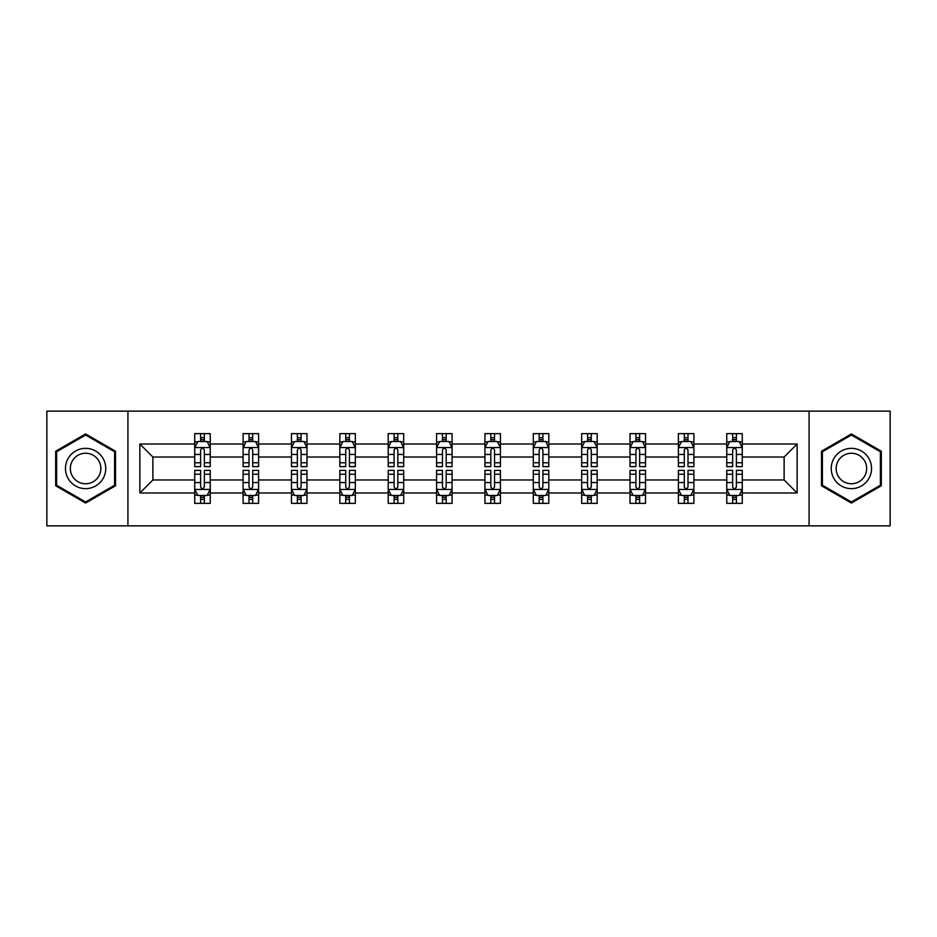<?xml version="1.0" encoding="UTF-8"?>
<svg xmlns="http://www.w3.org/2000/svg" width="937" height="937" viewBox="0 0 937 937"><rect width="100%" height="100%" fill="white"/><g stroke="black" fill="none" stroke-linecap="round" stroke-linejoin="round"><path stroke-width="1.41" d="M809.076 525.856L890.15 525.856L890.15 411.144L809.076 411.144L809.076 525.856L127.924 525.856L127.924 411.144L46.85 411.144L46.85 525.856L127.924 525.856M742.268 492.991L742.268 479.967L784.117 479.967L797.141 492.991L742.268 492.991L742.268 503.38L736.377 503.38L736.377 495.474M809.076 411.144L127.924 411.144M726.761 492.991L693.895 492.991L693.895 479.967L726.761 479.967L726.761 503.38L742.268 503.38L742.268 495.099L739.352 495.099M693.895 492.991L693.895 503.38L688.004 503.38L688.004 495.474M678.4 492.991L645.534 492.991L645.534 479.967L678.4 479.967L678.4 503.38L693.895 503.38L693.895 495.099L690.979 495.099M645.534 492.991L645.534 503.38L639.643 503.38L639.643 495.474M630.027 492.991L597.162 492.991L597.162 479.967L630.027 479.967L630.027 503.38L645.534 503.38L645.534 495.099L642.618 495.099M597.162 492.991L597.162 503.38L591.27 503.38L591.27 495.474M581.666 492.991L548.801 492.991L548.801 479.967L581.666 479.967L581.666 503.38L597.162 503.38L597.162 495.099L594.245 495.099M548.801 492.991L548.801 503.38L542.91 503.38L542.91 495.474M533.294 492.991L500.428 492.991L500.428 479.967L533.294 479.967L533.294 503.38L548.801 503.38L548.801 495.099L545.884 495.099M500.428 492.991L500.428 503.38L494.549 503.38L494.549 495.474M484.933 492.991L452.067 492.991L452.067 479.967L484.933 479.967L484.933 503.38L500.428 503.38L500.428 495.099L497.524 495.099M452.067 492.991L452.067 503.38L446.176 503.38L446.176 495.474M436.572 492.991L403.706 492.991L403.706 479.967L436.572 479.967L436.572 503.38L452.067 503.38L452.067 495.099L449.151 495.099M403.706 492.991L403.706 503.38L397.815 503.38L397.815 495.474M388.199 492.991L355.334 492.991L355.334 479.967L388.199 479.967L388.199 503.38L403.706 503.38L403.706 495.099L400.79 495.099M355.334 492.991L355.334 503.38L349.442 503.38L349.442 495.474M339.838 492.991L306.973 492.991L306.973 479.967L339.838 479.967L339.838 503.38L355.334 503.38L355.334 495.099L352.417 495.099M306.973 492.991L306.973 503.38L301.082 503.38L301.082 495.474M291.466 492.991L258.6 492.991L258.6 479.967L291.466 479.967L291.466 503.38L306.973 503.38L306.973 495.099L304.057 495.099M258.6 492.991L258.6 503.38L252.709 503.38L252.709 495.474M243.105 492.991L210.239 492.991L210.239 479.967L243.105 479.967L243.105 503.38L258.6 503.38L258.6 495.099L255.696 495.099M210.239 492.991L210.239 503.38L204.348 503.38L204.348 495.474M194.732 492.991L139.859 492.991L139.859 444.009L194.732 444.009L194.732 457.033L152.883 457.033L152.883 479.967L194.732 479.967L194.732 503.38L210.239 503.38L210.239 495.099L207.323 495.099M197.648 441.901L194.732 441.901L194.732 433.62L194.732 444.009M194.732 433.62L210.239 433.62L210.239 444.009L243.105 444.009L243.105 433.62L258.6 433.62L258.6 444.009L291.466 444.009L291.466 433.62L306.973 433.62L306.973 444.009L339.838 444.009L339.838 433.62L355.334 433.62L355.334 444.009L388.199 444.009L388.199 433.62L403.706 433.62L403.706 444.009L436.572 444.009L436.572 433.62L452.067 433.62L452.067 444.009L484.933 444.009L484.933 433.62L500.428 433.62L500.428 444.009L533.294 444.009L533.294 433.62L548.801 433.62L548.801 444.009L581.666 444.009L581.666 433.62L597.162 433.62L597.162 444.009L630.027 444.009L630.027 433.62L645.534 433.62L645.534 444.009L678.4 444.009L678.4 433.62L693.895 433.62L693.895 444.009L726.761 444.009L726.761 433.62L742.268 433.62L742.268 444.009L797.141 444.009L797.141 492.991M726.761 444.009L726.761 457.033L693.895 457.033L693.895 444.009M678.4 444.009L678.4 457.033L645.534 457.033L645.534 444.009M630.027 444.009L630.027 457.033L597.162 457.033L597.162 444.009M581.666 444.009L581.666 457.033L548.801 457.033L548.801 444.009M533.294 444.009L533.294 457.033L500.428 457.033L500.428 444.009M484.933 444.009L484.933 457.033L452.067 457.033L452.067 444.009M436.572 444.009L436.572 457.033L403.706 457.033L403.706 444.009M388.199 444.009L388.199 457.033L355.334 457.033L355.334 444.009M339.838 444.009L339.838 457.033L306.973 457.033L306.973 444.009M291.466 444.009L291.466 457.033L258.6 457.033L258.6 444.009M243.105 444.009L243.105 457.033L210.239 457.033L210.239 444.009M139.859 444.009L152.883 457.033M784.117 479.967L784.117 457.033L742.268 457.033L742.268 444.009M732.652 441.374L736.377 441.374M684.291 441.374L688.004 441.374M635.918 441.374L639.643 441.374M587.558 441.374L591.27 441.374M539.185 441.374L542.91 441.374M490.824 441.374L494.549 441.374M442.451 441.374L446.176 441.374M394.09 441.374L397.815 441.374M345.73 441.374L349.442 441.374M297.357 441.374L301.082 441.374M248.996 441.374L252.709 441.374M200.623 441.374L204.348 441.374M200.623 495.626L204.348 495.626M248.996 495.626L252.709 495.626M297.357 495.626L301.082 495.626M345.73 495.626L349.442 495.626M394.09 495.626L397.815 495.626M442.451 495.626L446.176 495.626M490.824 495.626L494.549 495.626M539.185 495.626L542.91 495.626M587.558 495.626L591.27 495.626M635.918 495.626L639.643 495.626M684.291 495.626L688.004 495.626M732.652 495.626L736.377 495.626M152.883 479.967L139.859 492.991M797.141 444.009L784.117 457.033M115.52 451.224L85.607 433.948L55.681 451.224L55.681 485.776L85.607 503.052L115.52 485.776L115.52 451.224M821.48 451.224L821.48 485.776L851.393 503.052L881.319 485.776L881.319 451.224L851.393 433.948L821.48 451.224M204.348 437.649L200.623 437.649M194.732 462.749L194.732 466.638L200.623 466.638L200.623 462.749L194.732 462.749L194.732 457.033M210.239 457.033L210.239 466.638L204.348 466.638L204.348 450.053C203.106 447.663 201.865 447.663 200.623 450.053L200.623 462.749M207.323 441.901L210.239 441.901L210.239 433.62L204.348 433.62L210.239 433.62M210.239 447.722L207.136 441.526L197.836 441.526L194.732 447.722M200.623 441.526L200.623 433.62M204.348 433.62L204.348 441.526M200.623 499.351L204.348 499.351M210.239 474.251L210.239 470.362L204.348 470.362L204.348 474.251L210.239 474.251L210.239 479.967M194.732 479.967L194.732 470.362L200.623 470.362L200.623 486.947C201.865 489.337 203.106 489.337 204.348 486.947L204.348 474.251M197.648 495.099L194.732 495.099L194.732 503.38L200.623 503.38L200.623 495.474M194.732 489.278L197.836 495.474L207.136 495.474L210.239 489.278M252.709 437.649L248.996 437.649M246.021 441.901L243.105 441.901L243.105 433.62L248.996 433.62L243.105 433.62M243.105 462.749L243.105 466.638L248.996 466.638L248.996 462.749L243.105 462.749L243.105 457.033M258.6 457.033L258.6 466.638L252.709 466.638L252.709 450.053C251.479 447.663 250.238 447.663 248.996 450.053L248.996 462.749M255.696 441.901L258.6 441.901L258.6 433.62L252.709 433.62L258.6 433.62M258.6 447.722L255.508 441.526L246.208 441.526L243.105 447.722M248.996 441.526L248.996 433.62M252.709 433.62L252.709 441.526M301.082 437.649L297.357 437.649M294.382 441.901L291.466 441.901L291.466 433.62L297.357 433.62L291.466 433.62M291.466 462.749L291.466 466.638L297.357 466.638L297.357 462.749L291.466 462.749L291.466 457.033M306.973 457.033L306.973 466.638L301.082 466.638L301.082 450.053C299.84 447.663 298.598 447.663 297.357 450.053L297.357 462.749M304.057 441.901L306.973 441.901L306.973 433.62L301.082 433.62L306.973 433.62M306.973 447.722L303.869 441.526L294.569 441.526L291.466 447.722M297.357 441.526L297.357 433.62M301.082 433.62L301.082 441.526M248.996 499.351L252.709 499.351M258.6 474.251L258.6 470.362L252.709 470.362L252.709 474.251L258.6 474.251L258.6 479.967M243.105 479.967L243.105 470.362L248.996 470.362L248.996 486.947C250.238 489.337 251.467 489.337 252.709 486.947L252.709 474.251M246.021 495.099L243.105 495.099L243.105 503.38L248.996 503.38L248.996 495.474M243.105 489.278L246.208 495.474L255.508 495.474L258.6 489.278M297.357 499.351L301.082 499.351M306.973 474.251L306.973 470.362L301.082 470.362L301.082 474.251L306.973 474.251L306.973 479.967M291.466 479.967L291.466 470.362L297.357 470.362L297.357 486.947C298.598 489.337 299.84 489.337 301.082 486.947L301.082 474.251M294.382 495.099L291.466 495.099L291.466 503.38L297.357 503.38L297.357 495.474M291.466 489.278L294.569 495.474L303.869 495.474L306.973 489.278M68.155 458.427A20.157 20.157 0 0 0 75.534 485.952A20.157 20.157 0 0 0 103.058 478.573A20.157 20.157 0 0 0 95.679 451.048A20.157 20.157 0 0 0 68.155 458.427M72.395 460.875A15.261 15.261 0 0 0 77.97 481.712A15.261 15.261 0 0 0 98.818 476.125A15.261 15.261 0 0 0 93.231 455.288A15.261 15.261 0 0 0 72.395 460.875M114.595 451.763L114.595 485.237L85.607 501.974L56.618 485.237L56.618 451.763L85.607 435.026L114.595 451.763M833.942 458.427A20.157 20.157 0 0 0 841.321 485.952A20.157 20.157 0 0 0 868.845 478.573A20.157 20.157 0 0 0 861.466 451.048A20.157 20.157 0 0 0 833.942 458.427M838.182 460.875A15.261 15.261 0 0 0 843.768 481.712A15.261 15.261 0 0 0 864.605 476.125A15.261 15.261 0 0 0 859.03 455.288A15.261 15.261 0 0 0 838.182 460.875M880.382 451.763L880.382 485.237L851.393 501.974L822.405 485.237L822.405 451.763L851.393 435.026L880.382 451.763M349.442 437.649L345.73 437.649M342.755 441.901L339.838 441.901L339.838 433.62L345.73 433.62L339.838 433.62M339.838 462.749L339.838 466.638L345.73 466.638L345.73 462.749L339.838 462.749L339.838 457.033M355.334 457.033L355.334 466.638L349.442 466.638L349.442 450.053C348.213 447.663 346.971 447.663 345.73 450.053L345.73 462.749M352.417 441.901L355.334 441.901L355.334 433.62L349.442 433.62L355.334 433.62M355.334 447.722L352.242 441.526L342.93 441.526L339.838 447.722M345.73 441.526L345.73 433.62M349.442 433.62L349.442 441.526M345.73 499.351L349.442 499.351M355.334 474.251L355.334 470.362L349.442 470.362L349.442 474.251L355.334 474.251L355.334 479.967M339.838 479.967L339.838 470.362L345.73 470.362L345.73 486.947C346.959 489.337 348.201 489.337 349.442 486.947L349.442 474.251M342.755 495.099L339.838 495.099L339.838 503.38L345.73 503.38L345.73 495.474M339.838 489.278L342.93 495.474L352.242 495.474L355.334 489.278M397.815 437.649L394.09 437.649M391.116 441.901L388.199 441.901L388.199 433.62L394.09 433.62L388.199 433.62M388.199 462.749L388.199 466.638L394.09 466.638L394.09 462.749L388.199 462.749L388.199 457.033M403.706 457.033L403.706 466.638L397.815 466.638L397.815 450.053C396.574 447.663 395.332 447.663 394.09 450.053L394.09 462.749M400.79 441.901L403.706 441.901L403.706 433.62L397.815 433.62L403.706 433.62M403.706 447.722L400.603 441.526L391.303 441.526L388.199 447.722M394.09 441.526L394.09 433.62M397.815 433.62L397.815 441.526M394.09 499.351L397.815 499.351M403.706 474.251L403.706 470.362L397.815 470.362L397.815 474.251L403.706 474.251L403.706 479.967M388.199 479.967L388.199 470.362L394.09 470.362L394.09 486.947C395.332 489.337 396.574 489.337 397.815 486.947L397.815 474.251M391.116 495.099L388.199 495.099L388.199 503.38L394.09 503.38L394.09 495.474M388.199 489.278L391.303 495.474L400.603 495.474L403.706 489.278M446.176 437.649L442.451 437.649M439.476 441.901L436.572 441.901L436.572 433.62L442.451 433.62L436.572 433.62M436.572 462.749L436.572 466.638L442.451 466.638L442.451 462.749L436.572 462.749L436.572 457.033M452.067 457.033L452.067 466.638L446.176 466.638L446.176 450.053C444.934 447.663 443.693 447.663 442.451 450.053L442.451 462.749M449.151 441.901L452.067 441.901L452.067 433.62L446.176 433.62L452.067 433.62M452.067 447.722L448.964 441.526L439.664 441.526L436.572 447.722M442.451 441.526L442.451 433.62M446.176 433.62L446.176 441.526M442.451 499.351L446.176 499.351M452.067 474.251L452.067 470.362L446.176 470.362L446.176 474.251L452.067 474.251L452.067 479.967M436.572 479.967L436.572 470.362L442.451 470.362L442.451 486.947C443.693 489.337 444.934 489.337 446.176 486.947L446.176 474.251M439.476 495.099L436.572 495.099L436.572 503.38L442.451 503.38L442.451 495.474M436.572 489.278L439.664 495.474L448.964 495.474L452.067 489.278M494.549 437.649L490.824 437.649M487.849 441.901L484.933 441.901L484.933 433.62L490.824 433.62L484.933 433.62M484.933 462.749L484.933 466.638L490.824 466.638L490.824 462.749L484.933 462.749L484.933 457.033M500.428 457.033L500.428 466.638L494.549 466.638L494.549 450.053C493.307 447.663 492.066 447.663 490.824 450.053L490.824 462.749M497.524 441.901L500.428 441.901L500.428 433.62L494.549 433.62L500.428 433.62M500.428 447.722L497.336 441.526L488.036 441.526L484.933 447.722M490.824 441.526L490.824 433.62M494.549 433.62L494.549 441.526M490.824 499.351L494.549 499.351M500.428 474.251L500.428 470.362L494.549 470.362L494.549 474.251L500.428 474.251L500.428 479.967M484.933 479.967L484.933 470.362L490.824 470.362L490.824 486.947C492.066 489.337 493.307 489.337 494.549 486.947L494.549 474.251M487.849 495.099L484.933 495.099L484.933 503.38L490.824 503.38L490.824 495.474M484.933 489.278L488.036 495.474L497.336 495.474L500.428 489.278M542.91 437.649L539.185 437.649M536.21 441.901L533.294 441.901L533.294 433.62L539.185 433.62L533.294 433.62M533.294 462.749L533.294 466.638L539.185 466.638L539.185 462.749L533.294 462.749L533.294 457.033M548.801 457.033L548.801 466.638L542.91 466.638L542.91 450.053C541.668 447.663 540.426 447.663 539.185 450.053L539.185 462.749M545.884 441.901L548.801 441.901L548.801 433.62L542.91 433.62L548.801 433.62M548.801 447.722L545.697 441.526L536.397 441.526L533.294 447.722M539.185 441.526L539.185 433.62M542.91 433.62L542.91 441.526M539.185 499.351L542.91 499.351M548.801 474.251L548.801 470.362L542.91 470.362L542.91 474.251L548.801 474.251L548.801 479.967M533.294 479.967L533.294 470.362L539.185 470.362L539.185 486.947C540.426 489.337 541.668 489.337 542.91 486.947L542.91 474.251M536.21 495.099L533.294 495.099L533.294 503.38L539.185 503.38L539.185 495.474M533.294 489.278L536.397 495.474L545.697 495.474L548.801 489.278M591.27 437.649L587.558 437.649M584.583 441.901L581.666 441.901L581.666 433.62L587.558 433.62L581.666 433.62M581.666 462.749L581.666 466.638L587.558 466.638L587.558 462.749L581.666 462.749L581.666 457.033M597.162 457.033L597.162 466.638L591.27 466.638L591.27 450.053C590.041 447.663 588.799 447.663 587.558 450.053L587.558 462.749M594.245 441.901L597.162 441.901L597.162 433.62L591.27 433.62L597.162 433.62M597.162 447.722L594.07 441.526L584.758 441.526L581.666 447.722M587.558 441.526L587.558 433.62M591.27 433.62L591.27 441.526M587.558 499.351L591.27 499.351M597.162 474.251L597.162 470.362L591.27 470.362L591.27 474.251L597.162 474.251L597.162 479.967M581.666 479.967L581.666 470.362L587.558 470.362L587.558 486.947C588.787 489.337 590.029 489.337 591.27 486.947L591.27 474.251M584.583 495.099L581.666 495.099L581.666 503.38L587.558 503.38L587.558 495.474M581.666 489.278L584.758 495.474L594.07 495.474L597.162 489.278M639.643 437.649L635.918 437.649M632.943 441.901L630.027 441.901L630.027 433.62L635.918 433.62L630.027 433.62M630.027 462.749L630.027 466.638L635.918 466.638L635.918 462.749L630.027 462.749L630.027 457.033M645.534 457.033L645.534 466.638L639.643 466.638L639.643 450.053C638.402 447.663 637.16 447.663 635.918 450.053L635.918 462.749M642.618 441.901L645.534 441.901L645.534 433.62L639.643 433.62L645.534 433.62M645.534 447.722L642.431 441.526L633.131 441.526L630.027 447.722M635.918 441.526L635.918 433.62M639.643 433.62L639.643 441.526M635.918 499.351L639.643 499.351M645.534 474.251L645.534 470.362L639.643 470.362L639.643 474.251L645.534 474.251L645.534 479.967M630.027 479.967L630.027 470.362L635.918 470.362L635.918 486.947C637.16 489.337 638.402 489.337 639.643 486.947L639.643 474.251M632.943 495.099L630.027 495.099L630.027 503.38L635.918 503.38L635.918 495.474M630.027 489.278L633.131 495.474L642.431 495.474L645.534 489.278M688.004 437.649L684.291 437.649M681.304 441.901L678.4 441.901L678.4 433.62L684.291 433.62L678.4 433.62M678.4 462.749L678.4 466.638L684.291 466.638L684.291 462.749L678.4 462.749L678.4 457.033M693.895 457.033L693.895 466.638L688.004 466.638L688.004 450.053C686.762 447.663 685.533 447.663 684.291 450.053L684.291 462.749M690.979 441.901L693.895 441.901L693.895 433.62L688.004 433.62L693.895 433.62M693.895 447.722L690.792 441.526L681.492 441.526L678.4 447.722M684.291 441.526L684.291 433.62M688.004 433.62L688.004 441.526M684.291 499.351L688.004 499.351M693.895 474.251L693.895 470.362L688.004 470.362L688.004 474.251L693.895 474.251L693.895 479.967M678.4 479.967L678.4 470.362L684.291 470.362L684.291 486.947C685.521 489.337 686.762 489.337 688.004 486.947L688.004 474.251M681.304 495.099L678.4 495.099L678.4 503.38L684.291 503.38L684.291 495.474M678.4 489.278L681.492 495.474L690.792 495.474L693.895 489.278M736.377 437.649L732.652 437.649M729.677 441.901L726.761 441.901L726.761 433.62L732.652 433.62L726.761 433.62M726.761 462.749L726.761 466.638L732.652 466.638L732.652 462.749L726.761 462.749L726.761 457.033M742.268 457.033L742.268 466.638L736.377 466.638L736.377 450.053C735.135 447.663 733.894 447.663 732.652 450.053L732.652 462.749M739.352 441.901L742.268 441.901L742.268 433.62L736.377 433.62L742.268 433.62M742.268 447.722L739.164 441.526L729.864 441.526L726.761 447.722M732.652 441.526L732.652 433.62M736.377 433.62L736.377 441.526M732.652 499.351L736.377 499.351M742.268 474.251L742.268 470.362L736.377 470.362L736.377 474.251L742.268 474.251L742.268 479.967M726.761 479.967L726.761 470.362L732.652 470.362L732.652 486.947C733.894 489.337 735.135 489.337 736.377 486.947L736.377 474.251M729.677 495.099L726.761 495.099L726.761 503.38L732.652 503.38L732.652 495.474M726.761 489.278L729.864 495.474L739.164 495.474L742.268 489.278M210.157 447.57L194.814 447.57M210.239 462.749L204.348 462.749M200.623 454.445L194.732 454.445M210.239 454.445L204.348 454.445M204.348 439.629L200.623 439.629M194.814 489.43L210.157 489.43M194.732 474.251L200.623 474.251M204.348 482.555L210.239 482.555M194.732 482.555L200.623 482.555M200.623 497.371L204.348 497.371M258.53 447.57L243.175 447.57M258.6 462.749L252.709 462.749M248.996 454.445L243.105 454.445M258.6 454.445L252.709 454.445M252.709 439.629L248.996 439.629M306.891 447.57L291.548 447.57M306.973 462.749L301.082 462.749M297.357 454.445L291.466 454.445M306.973 454.445L301.082 454.445M301.082 439.629L297.357 439.629M243.175 489.43L258.53 489.43M243.105 474.251L248.996 474.251M252.709 482.555L258.6 482.555M243.105 482.555L248.996 482.555M248.996 497.371L252.709 497.371M291.548 489.43L306.891 489.43M291.466 474.251L297.357 474.251M301.082 482.555L306.973 482.555M291.466 482.555L297.357 482.555M297.357 497.371L301.082 497.371M355.264 447.57L339.908 447.57M355.334 462.749L349.442 462.749M345.73 454.445L339.838 454.445M355.334 454.445L349.442 454.445M349.442 439.629L345.73 439.629M339.908 489.43L355.264 489.43M339.838 474.251L345.73 474.251M349.442 482.555L355.334 482.555M339.838 482.555L345.73 482.555M345.73 497.371L349.442 497.371M403.624 447.57L388.281 447.57M403.706 462.749L397.815 462.749M394.09 454.445L388.199 454.445M403.706 454.445L397.815 454.445M397.815 439.629L394.09 439.629M388.281 489.43L403.624 489.43M388.199 474.251L394.09 474.251M397.815 482.555L403.706 482.555M388.199 482.555L394.09 482.555M394.09 497.371L397.815 497.371M451.985 447.57L436.642 447.57M452.067 462.749L446.176 462.749M442.451 454.445L436.572 454.445M452.067 454.445L446.176 454.445M446.176 439.629L442.451 439.629M436.642 489.43L451.985 489.43M436.572 474.251L442.451 474.251M446.176 482.555L452.067 482.555M436.572 482.555L442.451 482.555M442.451 497.371L446.176 497.371M500.358 447.57L485.015 447.57M500.428 462.749L494.549 462.749M490.824 454.445L484.933 454.445M500.428 454.445L494.549 454.445M494.549 439.629L490.824 439.629M485.015 489.43L500.358 489.43M484.933 474.251L490.824 474.251M494.549 482.555L500.428 482.555M484.933 482.555L490.824 482.555M490.824 497.371L494.549 497.371M548.719 447.57L533.376 447.57M548.801 462.749L542.91 462.749M539.185 454.445L533.294 454.445M548.801 454.445L542.91 454.445M542.91 439.629L539.185 439.629M533.376 489.43L548.719 489.43M533.294 474.251L539.185 474.251M542.91 482.555L548.801 482.555M533.294 482.555L539.185 482.555M539.185 497.371L542.91 497.371M597.092 447.57L581.736 447.57M597.162 462.749L591.27 462.749M587.558 454.445L581.666 454.445M597.162 454.445L591.27 454.445M591.27 439.629L587.558 439.629M581.736 489.43L597.092 489.43M581.666 474.251L587.558 474.251M591.27 482.555L597.162 482.555M581.666 482.555L587.558 482.555M587.558 497.371L591.27 497.371M645.452 447.57L630.109 447.57M645.534 462.749L639.643 462.749M635.918 454.445L630.027 454.445M645.534 454.445L639.643 454.445M639.643 439.629L635.918 439.629M630.109 489.43L645.452 489.43M630.027 474.251L635.918 474.251M639.643 482.555L645.534 482.555M630.027 482.555L635.918 482.555M635.918 497.371L639.643 497.371M693.813 447.57L678.47 447.57M693.895 462.749L688.004 462.749M684.291 454.445L678.4 454.445M693.895 454.445L688.004 454.445M688.004 439.629L684.291 439.629M678.47 489.43L693.813 489.43M678.4 474.251L684.291 474.251M688.004 482.555L693.895 482.555M678.4 482.555L684.291 482.555M684.291 497.371L688.004 497.371M742.186 447.57L726.843 447.57M742.268 462.749L736.377 462.749M732.652 454.445L726.761 454.445M742.268 454.445L736.377 454.445M736.377 439.629L732.652 439.629M726.843 489.43L742.186 489.43M726.761 474.251L732.652 474.251M736.377 482.555L742.268 482.555M726.761 482.555L732.652 482.555M732.652 497.371L736.377 497.371"/></g></svg>
